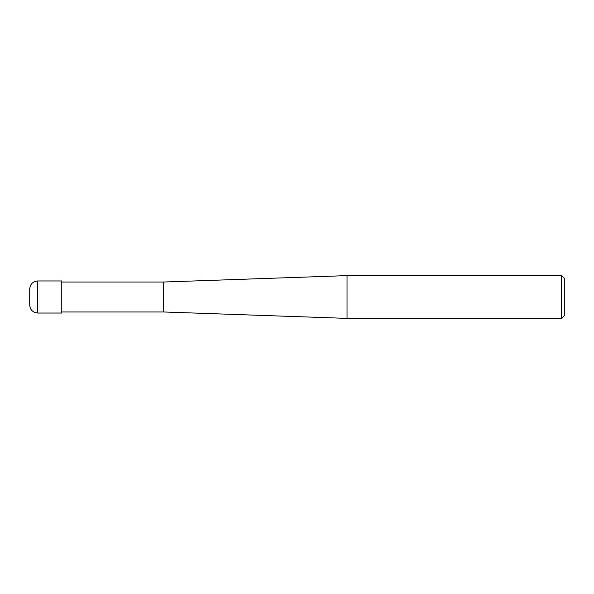 <?xml version="1.0" encoding="UTF-8"?>
<svg xmlns="http://www.w3.org/2000/svg" width="594" height="594" viewBox="0 0 594 594"><rect width="100%" height="100%" fill="white"/><g stroke="black" fill="none" stroke-linecap="round" stroke-linejoin="round"><path stroke-width="0.89" d="M561.627 275.616L561.627 318.384L347.037 318.384L347.037 275.616L561.627 275.616L564.3 278.289L564.3 315.711L561.627 318.384M61.776 311.969L163.35 311.969L163.35 282.031L163.35 311.969L347.037 318.384M37.719 280.962L61.776 280.962L61.776 313.038L37.719 313.038L37.719 280.962C32.848 281.437 30.175 284.11 29.7 288.981L29.7 305.019C30.175 309.89 32.848 312.563 37.719 313.038M61.776 282.031L163.35 282.031L347.037 275.616"/></g></svg>
